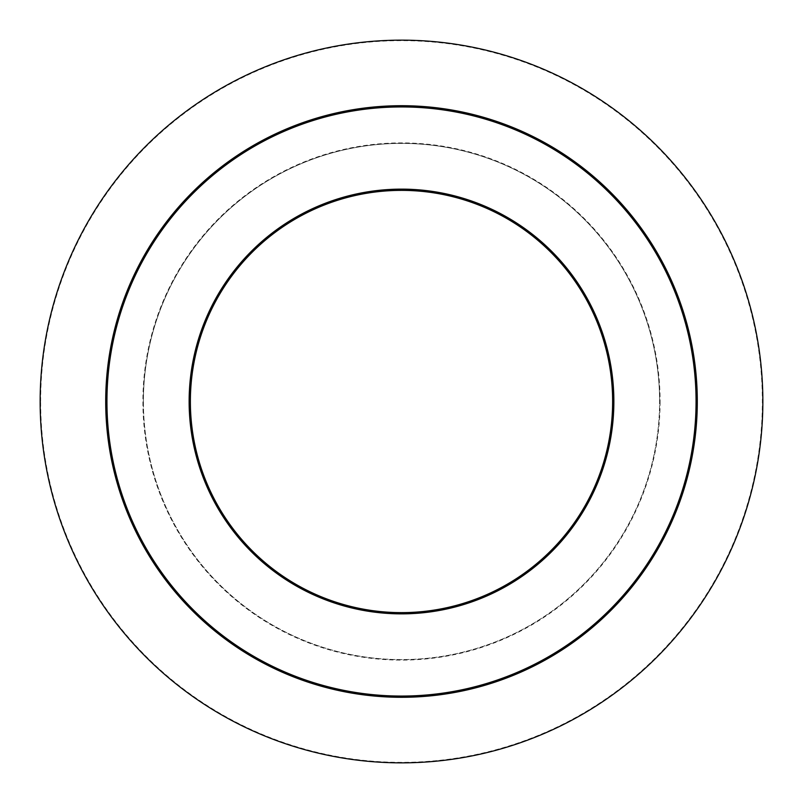 <?xml version="1.0" encoding="UTF-8"?>
<svg xmlns="http://www.w3.org/2000/svg" width="803" height="803" viewBox="0 0 803 803"><rect width="100%" height="100%" fill="white"/><g stroke="black" fill="none" stroke-linecap="round" stroke-linejoin="round"><path stroke-width="0.6" stroke-dasharray="4.01 3.01" d="M697.295 401.5A295.795 295.795 0 0 1 401.5 697.295A295.795 295.795 0 0 1 105.705 401.5A295.795 295.795 0 0 1 401.5 105.705A295.795 295.795 0 0 1 697.295 401.5A295.795 295.795 0 0 0 401.5 105.705A295.795 295.795 0 0 0 105.705 401.5M612.629 401.5A211.129 211.129 0 0 1 401.5 612.629A211.129 211.129 0 0 1 190.371 401.5A211.129 211.129 0 0 1 401.5 190.371A211.129 211.129 0 0 1 612.629 401.5M143.396 401.5A258.104 258.104 0 0 1 401.5 143.396A258.104 258.104 0 0 1 659.604 401.5A258.104 258.104 0 0 1 401.5 659.604A258.104 258.104 0 0 1 143.396 401.5A258.104 258.104 0 0 1 401.5 143.396A258.104 258.104 0 0 1 659.604 401.5A258.104 258.104 0 0 1 401.5 659.604A258.104 258.104 0 0 1 143.396 401.5A258.104 258.104 0 0 1 401.5 143.396A258.104 258.104 0 0 1 659.604 401.5M40.15 401.5A361.35 361.35 0 0 1 401.5 40.15A361.35 361.35 0 0 1 762.85 401.5A361.35 361.35 0 0 1 401.5 762.85A361.35 361.35 0 0 1 40.15 401.5A361.35 361.35 0 0 0 401.5 762.85A361.35 361.35 0 0 0 762.85 401.5M660.096 401.5A258.596 258.596 0 0 1 401.5 660.096A258.596 258.596 0 0 1 142.904 401.5A258.596 258.596 0 0 1 401.5 142.904A258.596 258.596 0 0 1 660.096 401.5M40.642 401.5A360.858 360.858 0 0 1 401.5 40.642A360.858 360.858 0 0 1 762.358 401.5A360.858 360.858 0 0 1 401.5 762.358A360.858 360.858 0 0 1 40.642 401.5"/><path stroke-width="1.2" d="M190.371 401.5A211.129 211.129 0 0 1 401.5 190.371A211.129 211.129 0 0 1 612.629 401.5A211.129 211.129 0 0 1 401.5 612.629A211.129 211.129 0 0 1 190.371 401.5A211.129 211.129 0 0 0 401.5 612.629A211.129 211.129 0 0 0 612.629 401.5M40.15 401.5A361.35 361.35 0 0 1 401.5 40.15A361.35 361.35 0 0 1 762.85 401.5A361.35 361.35 0 0 1 401.5 762.85A361.35 361.35 0 0 1 40.15 401.5M697.295 401.5A295.795 295.795 0 0 1 401.5 697.295A295.795 295.795 0 0 1 105.705 401.5A295.795 295.795 0 0 1 401.5 105.705A295.795 295.795 0 0 1 697.295 401.5M696.06 401.5A294.56 294.56 0 0 1 401.5 696.06A294.56 294.56 0 0 1 106.94 401.5A294.56 294.56 0 0 1 401.5 106.94A294.56 294.56 0 0 1 696.06 401.5M613.863 401.5A212.363 212.363 0 0 1 401.5 613.863A212.363 212.363 0 0 1 189.137 401.5A212.363 212.363 0 0 1 401.5 189.137A212.363 212.363 0 0 1 613.863 401.5"/></g></svg>
